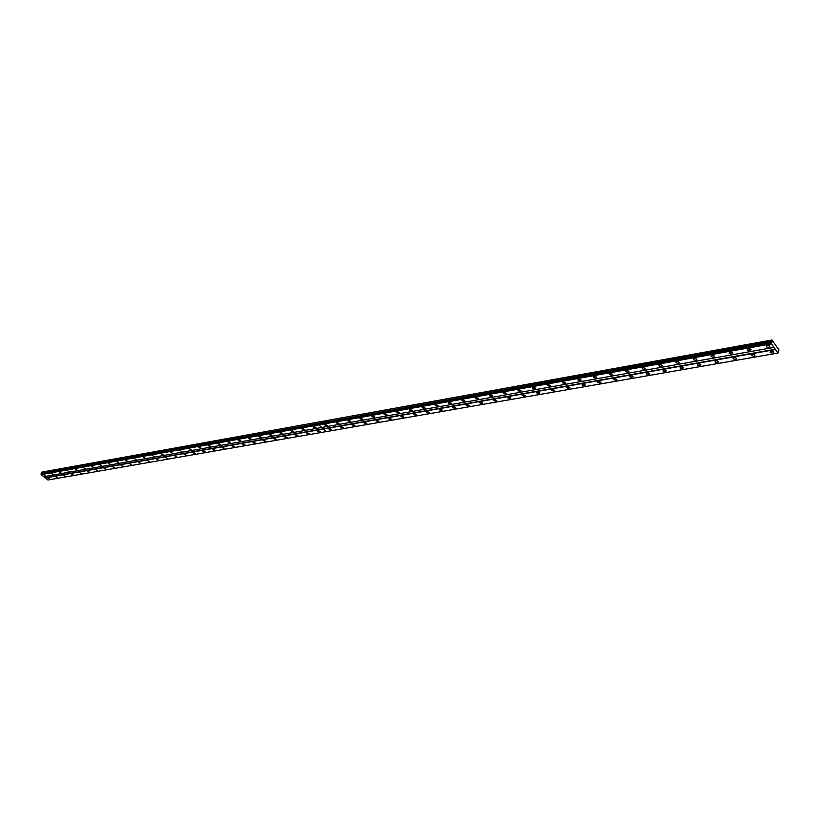 <?xml version="1.0" encoding="UTF-8"?>
<svg xmlns="http://www.w3.org/2000/svg" width="820" height="820" viewBox="0 0 820 820"><rect width="100%" height="100%" fill="white"/><g stroke="black" fill="none" stroke-linecap="round" stroke-linejoin="round"><path stroke-width="1.23" d="M329.435 428.47L328.933 429.034L331.198 430.182L331.69 429.618L329.435 428.47M340.987 426.441L340.474 427.025L342.75 428.163L343.252 427.579L340.987 426.441M352.713 424.381L352.19 424.985L354.476 426.123L354.998 425.518L352.713 424.381M364.613 422.29L364.09 422.915L366.376 424.053L366.909 423.428L364.613 422.29M376.698 420.168L376.154 420.814L378.461 421.941L379.004 421.306L376.698 420.168M388.967 418.015L388.413 418.682L390.73 419.809L391.284 419.143L388.967 418.015M401.431 415.832L400.857 416.519L403.184 417.636L403.758 416.949L401.431 415.832M414.079 413.608L413.505 414.315L415.842 415.432L416.416 414.725L414.079 413.608M426.933 411.353L426.338 412.081L428.686 413.198L429.28 412.46L426.933 411.353M439.981 409.067L439.376 409.815L441.734 410.922L442.339 410.164L439.981 409.067M453.245 406.73L452.63 407.509L454.997 408.606L455.612 407.827L453.245 406.73M466.713 404.373L466.088 405.172L468.466 406.259L469.101 405.459L466.713 404.373M480.407 401.964L479.761 402.794L482.16 403.881L482.806 403.05L480.407 401.964M494.316 399.524L493.66 400.375L496.069 401.452L496.725 400.59L494.316 399.524M508.461 397.044L507.795 397.925L510.204 398.991L510.88 398.1L508.461 397.044M522.842 394.522L522.155 395.435L524.585 396.48L525.271 395.568L522.842 394.522M537.459 391.95L536.751 392.893L539.191 393.938L539.898 392.995L537.459 391.95M552.321 389.346L551.604 390.31L554.053 391.345L554.771 390.371L552.321 389.346M567.44 386.691L566.702 387.696L569.162 388.721L569.9 387.706L567.44 386.691M582.815 383.985L582.067 385.021L584.537 386.035L585.285 385L582.815 383.985M598.457 381.249L597.688 382.315L600.168 383.309L600.937 382.243L598.457 381.249M614.375 378.45L613.585 379.558L616.076 380.541L616.865 379.434L614.375 378.45M615.154 378.44L615.841 378.625M630.559 375.611L629.76 376.749L632.261 377.723L633.071 376.585L630.559 375.611M631.256 375.591L632.097 375.806M647.041 372.71L646.221 373.889L648.743 374.853L649.563 373.674L647.041 372.71M647.667 372.69L648.64 372.926M663.821 369.769L662.98 370.978L665.512 371.931L666.352 370.722L663.821 369.769M664.374 369.738L665.461 369.994M680.897 366.776L680.036 368.016L682.578 368.959L683.439 367.708L680.897 366.776M681.389 366.735L682.588 367.011M698.291 363.721L697.41 365.002L699.962 365.925L700.844 364.644L698.291 363.721M698.712 363.68L700.024 363.967M716.003 360.615L715.101 361.938L717.664 362.84L718.566 361.517L716.003 360.615M716.362 360.574L717.777 360.861M734.043 357.448L733.121 358.811L735.694 359.703L736.616 358.33L734.043 357.448M734.341 357.407L735.847 357.704M752.422 354.219L751.479 355.624L754.062 356.505L755.005 355.091L752.422 354.219M752.668 354.189L754.267 354.486M771.149 350.929L770.175 352.374L772.768 353.236L773.742 351.79L771.149 350.929M771.333 350.909L773.024 351.206M325.181 424.34L324.689 424.914L326.954 426.062L327.446 425.498L325.181 424.34M336.733 422.279L336.231 422.864L338.506 424.012L339.019 423.428L336.733 422.279M348.459 420.188L347.946 420.793L350.232 421.931L350.755 421.326L348.459 420.188M360.369 418.056L359.836 418.682L362.143 419.83L362.665 419.204L360.369 418.056M372.454 415.894L371.911 416.539L374.227 417.677L374.771 417.031L372.454 415.894M384.723 413.71L384.17 414.366L386.497 415.504L387.05 414.838L384.723 413.71M397.187 411.476L396.624 412.163L398.95 413.29L399.524 412.603L397.187 411.476M409.836 409.221L409.262 409.928L411.609 411.056L412.183 410.338L409.836 409.221M422.689 406.925L422.105 407.653L424.463 408.77L425.047 408.032L422.689 406.925M435.748 404.588L435.154 405.346L437.521 406.453L438.116 405.695L435.748 404.588M449.022 402.22L448.407 402.999L450.785 404.106L451.4 403.317L449.022 402.22M462.5 399.811L461.865 400.621L464.253 401.708L464.889 400.908L462.5 399.811M476.194 397.362L475.549 398.192L477.957 399.289L478.593 398.448L476.194 397.362M490.114 394.871L489.458 395.732L491.867 396.818L492.533 395.947L490.114 394.871M504.269 392.349L503.593 393.231L506.022 394.307L506.688 393.415L504.269 392.349M518.65 389.777L517.963 390.689L520.403 391.755L521.089 390.832L518.65 389.777M533.277 387.163L532.58 388.106L535.029 389.162L535.726 388.208L533.277 387.163M548.16 384.508L547.442 385.482L549.892 386.527L550.609 385.543L548.16 384.508M563.278 381.802L562.551 382.807L565.021 383.842L565.749 382.827L563.278 381.802M578.674 379.055L577.926 380.09L580.396 381.115L581.154 380.07L578.674 379.055M594.326 376.257L593.557 377.333L596.048 378.338L596.816 377.261L594.326 376.257M595.166 376.257L595.761 376.421M610.254 373.407L609.475 374.514L611.976 375.509L612.755 374.402L610.254 373.407M611.002 373.397L611.771 373.602M626.47 370.517L625.66 371.655L628.171 372.639L628.981 371.491L626.47 370.517M627.126 370.486L628.048 370.722M642.962 367.565L642.142 368.744L644.663 369.717L645.494 368.529L642.962 367.565M643.556 367.534L644.602 367.79M659.762 364.562L658.921 365.781L661.453 366.735L662.293 365.515L659.762 364.562M660.284 364.531L661.443 364.808M676.859 361.507L675.998 362.768L678.55 363.711L679.411 362.45L676.859 361.507M677.32 361.476L678.581 361.763M694.274 358.401L693.392 359.693L695.944 360.615L696.826 359.324L694.274 358.401M694.673 358.361L696.036 358.658M712.006 355.224L711.104 356.567L713.677 357.479L714.579 356.136L712.006 355.224M712.344 355.193L713.81 355.501M730.066 352.005L729.144 353.379L731.727 354.271L732.649 352.897L730.066 352.005M730.353 351.964L731.911 352.282M748.476 348.715L747.532 350.13L750.115 351.011L751.069 349.586L748.476 348.715M748.701 348.684L750.351 348.992M767.223 345.363L766.259 346.819L768.863 347.69L769.826 346.224L767.223 345.363M767.397 345.343L769.129 345.651M55.391 476.574L57.369 477.701L55.391 476.574M63.232 475.2L65.21 476.328L63.232 475.2M71.155 473.806L73.154 474.934L71.155 473.806M79.181 472.392L81.19 473.529L79.181 472.392M87.309 470.967L89.329 472.105L87.309 470.967M95.54 469.522L97.559 470.659L95.54 469.522M103.873 468.066L105.903 469.204L103.873 468.066M112.309 466.58L114.349 467.728L112.309 466.58M120.858 465.083L122.908 466.231L120.858 465.083M129.519 463.556L131.579 464.714L129.519 463.556M138.283 462.019L140.353 463.177L138.283 462.019M147.169 460.461L149.24 461.619L147.169 460.461M156.169 458.882L158.25 460.04L156.169 458.882M165.281 457.283L167.382 458.441L165.281 457.283M174.516 455.664L176.628 456.822L174.516 455.664M183.885 454.013L185.996 455.172L183.885 454.013M193.366 452.353L192.997 452.732L195.119 453.89L195.498 453.511L193.366 452.353M202.981 450.662L202.601 451.051L204.733 452.209L205.123 451.82L202.981 450.662M212.728 448.95L212.339 449.35L214.481 450.518L214.881 450.108L212.728 448.95M222.609 447.218L222.21 447.628L224.372 448.796L224.772 448.376L222.609 447.218M232.634 445.465L232.224 445.885L234.387 447.043L234.797 446.623L232.634 445.465M242.792 443.681L242.371 444.122L244.544 445.28L244.965 444.84L242.792 443.681M253.083 441.867L252.662 442.318L254.846 443.487L255.276 443.025L253.083 441.867M263.527 440.032L263.097 440.504L265.29 441.662L265.731 441.191L263.527 440.032M274.126 438.177L273.675 438.659L275.889 439.817L276.33 439.335L274.126 438.177M284.868 436.291L284.417 436.793L286.631 437.941L287.082 437.449L284.868 436.291M295.764 434.374L295.303 434.887L297.527 436.045L297.998 435.533L295.764 434.374M306.823 432.437L306.352 432.97L308.587 434.118L309.068 433.585L306.823 432.437M318.047 430.469L317.555 431.012L319.81 432.16L320.292 431.617L318.047 430.469M47.652 477.927L49.62 479.054L47.652 477.927M51.281 473.283L53.269 474.411L51.281 473.283M59.112 471.879L61.1 473.017L59.112 471.879M67.035 470.465L69.034 471.602L67.035 470.465M75.05 469.04L77.059 470.178L75.05 469.04M83.179 467.584L85.188 468.732L83.179 467.584M91.399 466.119L93.418 467.267L91.399 466.119M99.722 464.632L101.762 465.78L99.722 464.632M108.158 463.126L110.198 464.274L108.158 463.126M116.696 461.598L118.746 462.746L116.696 461.598M125.347 460.051L127.407 461.209L125.347 460.051M134.101 458.482L136.181 459.641L134.101 458.482M142.977 456.894L145.068 458.062L142.977 456.894M151.977 455.295L154.068 456.453L151.977 455.295M161.089 453.665L163.19 454.823L161.089 453.665M170.314 452.015L172.436 453.183L170.314 452.015M179.672 450.344L181.794 451.512L179.672 450.344M189.153 448.653L191.285 449.811L189.153 448.653M198.768 446.931L198.389 447.32L200.91 448.099L198.768 446.931M208.516 445.188L208.126 445.588L210.268 446.756L210.668 446.357L208.516 445.188M218.386 443.425L217.987 443.835L220.549 444.594L218.386 443.425M228.401 441.631L227.991 442.062L230.164 443.23L230.574 442.8L228.401 441.631M238.558 439.817L238.138 440.258L240.321 441.426L240.742 440.986L238.558 439.817M248.849 437.982L248.429 438.433L250.623 439.602L251.043 439.151L248.849 437.982M259.294 436.117L258.853 436.588L261.057 437.757L261.498 437.285L259.294 436.117M269.882 434.221L269.442 434.713L271.656 435.871L272.096 435.389L269.882 434.221M280.624 432.304L280.173 432.806L282.398 433.964L282.849 433.472L280.624 432.304M291.52 430.356L291.059 430.869L293.293 432.037L293.755 431.515L291.52 430.356M302.58 428.378L302.108 428.911L304.353 430.069L304.825 429.536L302.58 428.378M313.793 426.38L313.312 426.923L315.567 428.081L316.059 427.538L313.793 426.38M43.552 474.667L45.53 475.795L43.552 474.667M771.999 339.992L771.507 343.846L777.965 353.071L778.928 349.914L771.999 339.992L41.933 472.094M771.845 340.034L319.626 421.849M771.743 340.536L319.687 421.839M777.965 353.071L326.011 431.658L323.336 429.065L775.505 349.556M775.433 349.207L45.295 477.732L43.931 476.645M773.988 347.393L321.686 427.476L318.99 424.873L771.507 343.846M771.61 342.35L41.43 473.632L771.989 342.247M772.112 341.694L42.076 473.15L41.758 472.433M778.897 350.765L778.272 350.878M715.101 361.928L715.358 360.851M536.751 392.882L536.997 392.124M45.295 477.732L47.919 480.007L326.011 431.648M771.343 342.422L41.102 473.704L41.154 474.616L43.747 476.686L321.686 427.476M41.102 473.704L771.394 342.401M323.336 429.065L45.336 477.947M318.99 424.873L41.154 474.616M41.082 474.298L771.405 343.334M323.275 429.075L325.95 431.668M318.939 424.883L321.624 427.486M41.01 473.97L771.302 342.832M41 473.898L771.282 342.719M376.349 420.301L376.154 420.814M388.618 418.149L388.413 418.682M401.062 415.965L400.857 416.519M413.71 413.741L413.505 414.315M426.554 411.496L426.338 412.081M439.592 409.2L439.376 409.815M452.845 406.884L452.63 407.509M466.313 404.516L466.088 405.172M479.987 402.118L479.761 402.794M493.896 399.678L493.66 400.375M508.031 397.198L507.795 397.925M522.391 394.676L522.155 395.435M551.85 389.51L551.604 390.31M566.948 386.866L566.702 387.696M582.313 384.17L582.067 385.021M597.944 381.433L597.688 382.315M613.842 378.645L613.585 379.558M630.016 375.806L629.76 376.749M646.478 372.926L646.221 373.889M663.236 369.984L662.98 370.978M680.293 366.991L680.036 368.016M697.666 363.947L697.41 365.002M733.367 357.694L733.121 358.811M751.725 354.476L751.479 355.624M770.421 351.206L770.175 352.374M372.116 416.027L371.911 416.539M384.375 413.833L384.17 414.366M396.829 411.609L396.624 412.163M409.477 409.354L409.262 409.928M422.32 407.058L422.105 407.653M435.369 404.731L435.154 405.346M448.622 402.364L448.407 402.999M462.09 399.955L461.865 400.621M475.784 397.515L475.549 398.192M489.694 395.025L489.458 395.732M503.839 392.503L503.593 393.231M518.209 389.941L517.963 390.689M532.826 387.327L532.58 388.106M547.688 384.672L547.442 385.482M562.797 381.976L562.551 382.807M578.172 379.229L577.926 380.09M593.813 376.441L593.557 377.333M609.731 373.602L609.475 374.514M625.926 370.712L625.66 371.655M642.409 367.77L642.142 368.744M659.178 364.777L658.921 365.781M676.264 361.733L675.998 362.768M693.648 358.627L693.392 359.693M711.36 355.47L711.104 356.567M729.4 352.252L729.144 353.379M747.789 348.971L747.532 350.13M766.515 345.63L766.259 346.819"/></g></svg>
